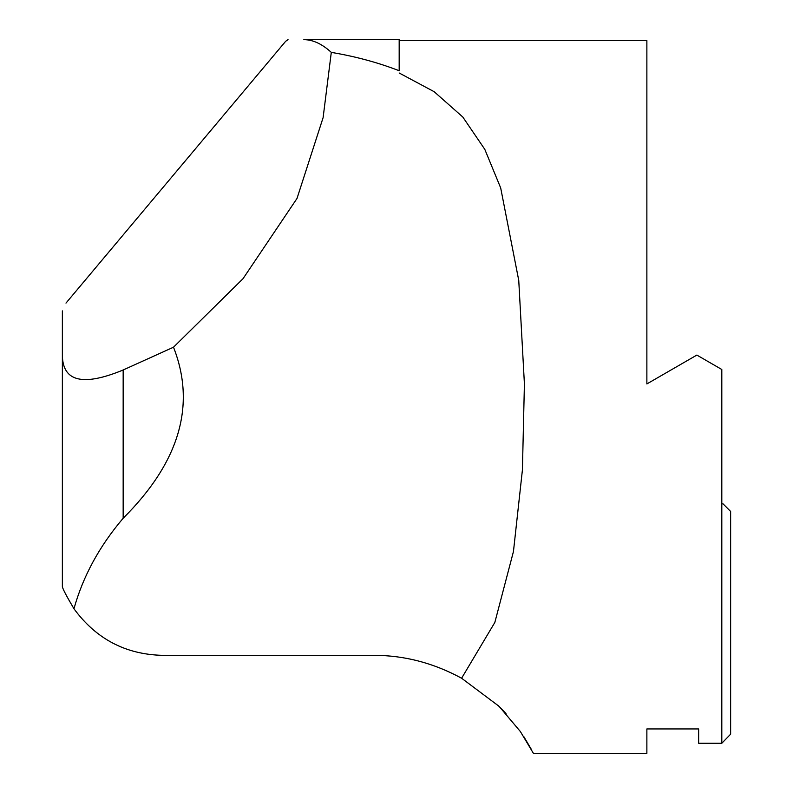 <?xml version="1.0" encoding="UTF-8"?>
<svg xmlns="http://www.w3.org/2000/svg" width="793" height="793" viewBox="0 0 793 793"><rect width="100%" height="100%" fill="white"/><g stroke="black" fill="none" stroke-linecap="round" stroke-linejoin="round"><path stroke-width="1.19" d="M730.631 734.179L730.631 511.445L723.057 503.862L721.808 503.862L721.808 743.259L730.631 734.179L721.808 743.259L698.643 743.259L698.643 728.936L646.87 728.936L646.87 753.35L533.411 753.35L520.367 731.533L499.075 706.315L461.605 678.233C433.593 663.027 404.47 655.395 374.227 655.335L162.238 655.335C125.472 654.394 96.052 638.871 73.967 608.766C66.523 596.138 62.657 588.763 62.369 586.622L62.369 310.886M730.631 511.445L723.057 503.862L721.808 503.862L721.808 369.488L696.859 355.076L646.87 383.941L646.87 40.542L399.176 40.542M399.176 39.65L303.848 39.65C312.918 39.68 322.067 43.922 331.296 52.378C355.373 56.422 378.003 62.538 399.176 70.736L399.176 39.65L303.848 39.65M285.698 41.266L288.028 39.65M62.369 355.72C62.984 381.73 83.245 386.478 123.163 369.984L173.508 347.205L243.015 278.71L297.008 198.448L323.108 117.661L331.296 52.378M123.163 369.984L123.163 518.245C179.446 462.22 196.228 405.203 173.508 347.205M123.163 518.245C99.353 546.238 82.958 576.412 73.967 608.766M461.605 678.233L494.842 622.436L513.458 551.492L522.418 469.882L524.411 383.941L518.751 280.395L500.69 187.951L484.801 149.352L462.795 117.007L434.148 91.701L399.176 72.996M497.974 705.314L505.984 713.522M523.697 736.419L531.241 749.187M65.978 303.095L285.688 41.256"/></g></svg>
